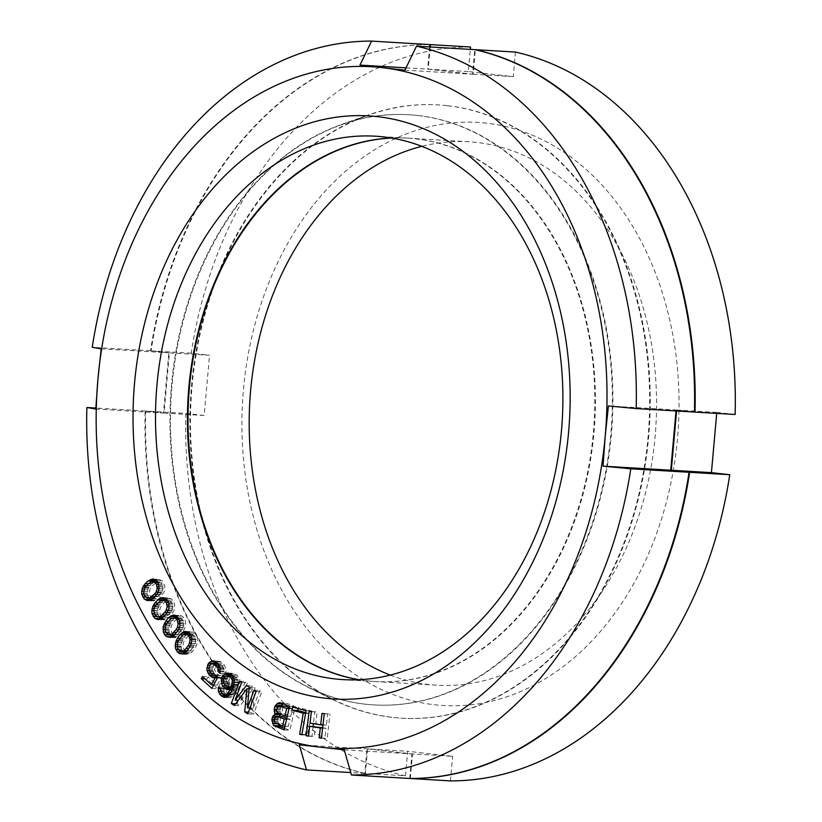 <?xml version="1.0" encoding="UTF-8"?>
<svg xmlns="http://www.w3.org/2000/svg" width="822" height="822" viewBox="0 0 822 822"><rect width="100%" height="100%" fill="white"/><g stroke="black" fill="none" stroke-linecap="round" stroke-linejoin="round"><path stroke-width="0.62" stroke-dasharray="4.11 3.08" d="M367.557 748.873L365.369 773.44L405.482 775.834L407.681 751.267L367.557 748.873L412.51 753.938L452.624 756.332L407.681 751.267M344.243 749.859L411.935 753.897L366.992 748.842L364.793 773.41A367.239 274.445 -86.6 0 1 145.145 411L163.475 413.065L168.849 352.833L150.518 350.768A367.239 274.445 -86.6 0 1 429.844 44.583A367.239 274.445 -86.6 0 0 151.084 350.809L169.424 352.874L209.538 355.268L191.207 353.203A367.239 274.445 93.4 0 1 470.533 47.008M430.204 46.977L428.221 69.182L473.164 74.247L475.352 49.772M608.414 405.945L676.105 409.983L694.446 412.048L676.681 410.024L676.588 410.99M410.322 778.475L412.51 753.938M405.482 775.834A367.239 274.445 93.4 0 1 185.834 413.425L145.71 411.031A367.239 274.445 -86.6 0 0 365.369 773.44M145.71 411.031L164.051 413.096L169.424 352.874M447.661 105.699A307.181 229.564 93.4 0 1 648.63 437.273A307.181 229.564 93.4 0 1 393.07 717.421A307.181 229.564 -86.6 0 1 333.845 699.81A307.181 229.564 -86.6 0 1 191.207 397.879A307.181 229.564 -86.6 0 1 368.759 115.059A307.181 229.564 -86.6 0 1 447.661 105.699M308.445 687.233A295.601 220.913 -86.6 0 1 171.181 396.677A295.601 220.913 -86.6 0 1 342.044 124.523A295.601 220.913 -86.6 0 1 417.977 115.512A295.601 220.913 93.4 0 1 611.373 434.591A295.601 220.913 93.4 0 1 365.441 704.177A295.601 220.913 -86.6 0 1 308.445 687.233L333.845 699.81M359.286 679.712A272.185 203.414 -86.6 0 0 367.526 680.863A272.185 203.414 -86.6 0 0 375.49 681.551A272.185 203.414 -86.6 0 0 594.409 427.306A272.185 203.414 -86.6 0 0 415.901 138.836A272.185 203.414 -86.6 0 0 407.938 138.147A272.185 203.414 -86.6 0 0 391.632 138.045M390.255 675.078A272.185 203.414 -86.6 0 0 428.683 684.521A272.185 203.414 -86.6 0 0 436.646 685.199A272.185 203.414 -86.6 0 0 655.566 430.964A272.185 203.414 -86.6 0 0 477.058 142.483A272.185 203.414 -86.6 0 0 469.095 141.795A272.185 203.414 -86.6 0 0 421.82 146.326M486.439 123.156A292.057 218.272 -86.6 0 0 243.456 389.505A292.057 218.272 -86.6 0 0 434.53 704.762A292.057 218.272 -86.6 0 0 677.513 438.403A292.057 218.272 -86.6 0 0 486.439 123.156M735.135 414.483L716.794 412.418L716.712 413.384M515.476 52.074L513.288 76.641L468.335 71.576L470.318 49.382M185.834 413.425L204.164 415.49L209.538 355.268M450.435 780.9L452.624 756.332M676.681 410.024L716.794 412.418M191.207 353.203L151.084 350.809M164.051 413.096L204.164 415.49M428.221 69.182L468.335 71.576M473.164 74.247L513.288 76.641M171.952 636.69L175.959 637.749L178.785 636.362L183.162 631.707L185.69 625.912L185.443 620.774L184.22 618.175L182.402 616.294L180.254 615.503L176.884 616.171M171.531 636.875L172.168 636.906M299.3 744.794L366.992 748.842M409.746 778.475L411.935 753.897M676.105 409.983L676.023 410.949M429.629 46.946L427.646 69.151L472.599 74.216L474.787 49.649M447.086 105.668A307.181 229.564 -86.6 0 0 368.184 115.029A307.181 229.564 -86.6 0 0 190.632 397.838A307.181 229.564 -86.6 0 0 333.27 699.779A307.181 229.564 -86.6 0 0 392.495 717.38A307.181 229.564 93.4 0 0 648.055 437.242A307.181 229.564 93.4 0 0 447.086 105.668M417.401 115.481A295.601 220.913 -86.6 0 0 341.479 124.492A295.601 220.913 -86.6 0 0 170.616 396.646A295.601 220.913 -86.6 0 0 307.87 687.202A295.601 220.913 -86.6 0 0 364.865 704.146A295.601 220.913 93.4 0 0 610.797 434.561A295.601 220.913 93.4 0 0 417.401 115.481M358.998 679.722A272.185 203.414 -86.6 0 0 366.951 680.832A272.185 203.414 -86.6 0 0 374.914 681.51A272.185 203.414 -86.6 0 0 593.833 427.276A272.185 203.414 -86.6 0 0 415.326 138.795A272.185 203.414 -86.6 0 0 407.363 138.117A272.185 203.414 -86.6 0 0 391.344 138.004M150.518 350.768L92.239 347.295M364.793 773.41L350.768 772.567M145.145 411L95.845 408.051M406.027 67.856L427.646 69.151M404.907 70.168L472.599 74.216M101.168 348.795L168.849 352.833M95.794 409.017L163.475 413.065M324.248 713.753L329.982 714.092L327.711 713.732L326.396 725.168L315.771 723.494L317.076 712.058L314.805 711.698L313.429 723.689M321.977 713.393L327.711 713.732M321.453 738.187L327.187 738.536L329.982 714.092M321.484 737.971L327.187 738.536M322.614 728.087L326.036 728.292L324.906 738.177M322.645 727.758L326.036 728.292M308.548 736.152L314.281 736.491L315.412 726.617M308.579 735.926L314.281 736.491M309.072 711.349L314.805 711.698M313.11 726.473L312 736.132M311.353 711.708L317.076 712.058M310.038 723.154L315.771 723.494M322.964 724.973L326.396 725.168M305.712 712.633L309.01 713.506L305.352 734.57L307.603 735.166L311.785 711.02L298.324 707.465L298.129 708.585M281.114 705.903L279.922 709.581L280.97 714.493M284.494 728.271L289.847 730.255L295.355 706.53L286.559 703.262L283.251 703.817M278.648 716.496L277.579 719.671L278.689 724.614M286.837 718.171L289.991 719.342L288.347 726.412L280.405 722.918L280.127 718.973L281.812 716.856L283.035 716.763M289.303 707.578L292.457 708.739L290.7 716.311L283.734 713.732L282.747 712.818L282.234 709.889L283.302 706.992L285.491 706.16M240.856 700.416L247.401 682.825L245.346 681.541L237.034 703.879L240.116 705.81L252.683 689.072L250.402 712.263L253.484 714.195L261.797 691.857L259.742 690.562L253.197 708.153L254.943 687.562L252.2 685.836L240.856 700.416L238.298 700.262M228.896 675.694L227.232 678.633L226.862 681.417L229.061 687.151M227.375 696.563L229.657 697.714L231.907 697.611L233.715 696.542L237.157 691.836L239.705 685.209L239.921 679.845L237.476 675.499L233.993 673.423L230.54 674.235M231.917 689.422L235.935 689.668L235.524 690.572L233.027 694.169L231.753 695.032L229.174 694.878L227.211 693.357L225.824 688.6L224.19 687.336L224.057 691.538L225.69 694.898M228.783 681.068L229.687 678.078L231.907 676.105L234.486 676.259L236.767 678.027L238.113 680.914L237.866 684.407L236.304 686.884L233.849 687.439L230.376 685.363L228.783 681.068L223.05 680.719M213.607 685.086L217.594 688.733L223.553 677.42L221.375 675.427L219.443 675.592L216.094 673.177L214.604 669.879L215.508 665.543L217.809 663.786L220.686 664.474L223.563 667.762L223.748 671.79L225.618 673.506L225.916 671.194L225.896 668.594L223.697 664.012L220.039 661.309L216.135 661.987M217.604 677.492L220.851 678.171L217.183 685.137L208.151 676.866L207 679.044L213.412 684.911M214.398 663.477L213.258 665.419L212.754 670.762L214.922 675.324M184.169 653.305L188.618 654.312L191.372 652.647L195.492 647.602L197.701 641.581L197.167 636.495L195.8 634.029L193.889 632.334L191.69 631.758L188.772 632.529M186.748 634.06L183.172 638.581L180.963 644.602L181.498 649.688L182.535 651.558M191.927 648.948L190.005 650.911L185.885 651.569L184.241 650.223L182.885 646.298L183.44 642.588L184.816 639.927L188.67 635.262L191.413 634.337L194.424 635.961L195.523 638.078L195.235 643.595L191.927 648.948L188.69 648.753M174.685 617.743L171.408 621.494L168.88 627.289L169.127 632.426L170.288 634.882M179.545 632.714L177.521 634.492L173.391 634.738L171.829 633.238L170.688 629.169L171.449 625.521L172.959 622.994L177.049 618.709L179.833 618.052L182.741 619.963L183.717 622.192L183.121 627.679L179.545 632.714L176.483 632.529M160.752 618.832L164.277 619.942L168.952 617.579L171.777 614.62L174.603 609.071L174.634 603.903L171.86 599.125L168.14 597.913L165.931 598.683M163.434 600.296L160.639 603.245L157.803 608.794L157.773 613.952L159.098 616.983M168.952 617.579L161.883 616.685L160.413 615.031L159.499 610.849L160.454 607.283L164.297 602.598L166.404 601.016L169.209 600.635L171.993 602.834L172.836 605.156L171.952 610.582L168.109 615.267L166.003 616.839L163.249 617.219M150.724 599.865L153.632 601.005L158.41 599.094L161.379 596.412L164.503 591.141L164.821 585.983L162.324 580.928L158.687 579.356L155.851 580.147M153.231 581.863L149.491 585.86L147.806 589.22L147.487 594.378L148.936 597.954M152.707 598.18L150.056 595.703L149.378 591.439L150.529 587.966L152.296 585.747L156.786 582.284L160.886 582.839L162.253 584.648L162.931 588.912L161.78 592.385L160.013 594.604L155.522 598.067L153.354 598.149M301.869 734.817L307.603 735.166M306.051 710.681L311.785 711.02M301.951 734.365L305.352 734.57M305.599 713.301L309.01 713.506M292.591 707.115L298.324 707.465M278.36 713.527L280.569 713.65M276.521 711.02L279.932 711.225M276.541 709.376L279.922 709.581M277.466 706.869L280.508 707.054M278.884 702.748L284.607 703.087M280.826 702.923L286.559 703.262M289.621 706.19L295.355 706.53M284.114 729.915L289.847 730.255M276.017 723.617L278.226 723.75M274.178 721.12L277.589 721.326M274.199 719.476L277.579 719.671M275 717.472L278.052 717.657M284.977 726.206L288.347 726.412M275.658 723.483L281.391 723.833M286.621 719.137L289.991 719.342M276.079 716.517L281.812 716.856M275.113 717.257L280.847 717.596M274.394 718.634L280.127 718.973M274.168 719.64L279.891 719.98M274.178 721.295L279.912 721.634M274.682 722.579L280.405 722.918M276.511 709.55L282.234 709.889M276.86 708.03L282.593 708.369M276.521 711.194L282.254 711.533M277.024 712.479L282.747 712.818M278 713.393L283.734 713.732M287.32 716.116L290.7 716.311M289.077 708.543L292.457 708.739M278.545 705.913L284.278 706.252M277.579 706.653L283.302 706.992M241.668 682.486L247.401 682.825M246.466 685.497L252.2 685.836M249.21 687.213L254.943 687.562M249.95 707.958L253.197 708.153M254.008 690.223L259.742 690.562M256.063 691.518L261.797 691.857M247.751 713.856L253.484 714.195M248.388 712.14L250.402 712.263M249.076 688.857L252.683 689.072M234.393 705.471L240.116 705.81M235.647 703.796L237.034 703.879M239.613 681.191L245.346 681.541M223.132 681.191L226.862 681.417M223.707 683.329L227.221 683.544M223.646 678.417L227.232 678.633M225.536 676.198L228.259 676.362M228.886 673.352L231.742 673.526M228.259 673.084L233.993 673.423M230.109 673.896L235.832 674.235M231.742 675.16L237.476 675.499M233.171 676.876L238.904 677.215M234.188 679.506L239.921 679.845M234.352 682.085L240.075 682.435M233.972 684.87L239.705 685.209M232.862 688.312L238.596 688.651M231.424 691.497L237.157 691.836M229.667 694.436L235.39 694.775M227.982 696.203L233.715 696.542M226.184 697.262L231.907 697.611M223.933 697.364L229.657 697.714M226.893 696.84L227.817 696.902M222.793 694.035L225.084 694.169M220.543 691.323L224.057 691.538M220.101 688.733L223.903 688.959M218.457 686.997L224.19 687.336M220.09 688.261L225.824 688.6M220.132 690.131L225.865 690.47M220.707 691.805L226.43 692.145M221.478 693.018L227.211 693.357M223.44 694.539L229.174 694.878M229.03 695.104L230.355 695.176M229.246 694.878L231.753 695.032M229.934 693.984L233.027 694.169M230.612 692.854L233.962 693.059M231.938 690.367L235.524 690.572M232.349 689.453L235.935 689.668M227.417 689.627L233.15 689.966M225.958 686.041L228.249 686.175M223.337 679.106L229.071 679.445M223.296 682.137L229.03 682.476M223.872 683.812L229.595 684.151M224.642 685.024L230.376 685.363M226.934 686.791L232.667 687.13M233.16 687.398L233.849 687.439M233.232 687.171L235.246 687.284M233.386 686.709L236.304 686.884M233.756 685.558L237.25 685.774M234.075 684.181L237.866 684.407M234.291 682.558L238.154 682.784M234.26 680.678L238.113 680.914M234.003 679.034L237.548 679.239M233.54 677.831L236.767 678.027M232.564 676.146L234.486 676.259M232.359 675.9L233.294 675.951M226.173 675.766L231.907 676.105M224.899 676.619L230.633 676.968M223.954 677.739L229.687 678.078M215.641 675.088L221.375 675.427M215.97 675.386L219.443 675.592M217.82 677.081L223.553 677.42M211.86 688.394L217.594 688.733M205.038 678.931L207 679.044M202.418 676.527L208.151 676.866M213.689 684.921L217.183 685.137M217.357 677.965L220.851 678.171M212.877 677.708L218.601 678.047M210.905 673.331L213.617 673.495M209.148 670.547L212.754 670.762M208.932 667.937L212.734 668.163M215.508 665.543L213.258 665.419M211.901 663.539L214.172 663.683M214.337 660.98L217.799 661.186M214.306 660.96L220.039 661.309M216.094 661.957L221.827 662.296M217.964 663.662L223.697 664.012M219.289 665.522L225.023 665.871M220.162 668.255L225.896 668.594M220.183 670.855L225.916 671.194M219.885 673.167L225.618 673.506M220.09 671.574L223.748 671.79M220.173 669.252L224.046 669.478M219.936 667.536L223.563 667.762M219.443 665.995L222.546 666.18M218.447 664.34L220.686 664.474M217.984 663.693L219.207 663.765M212.086 663.436L217.809 663.786M210.771 664.176L216.505 664.515M209.312 666.067L215.045 666.406M208.942 667.659L214.665 667.998M208.87 669.529L214.604 669.879M209.343 671.255L215.076 671.605M210.36 672.838L216.094 673.177M212.23 674.543L217.964 674.883M187.282 650.726L193.016 651.065M189.769 647.253L195.492 647.602M185.638 652.308L191.372 652.647M184.539 653.12L190.272 653.459M182.895 653.963L188.618 654.312M181.241 654.086L186.974 654.425M183.296 653.757L184.786 653.85M178.312 649.493L181.498 649.688M177.244 646.575L180.963 646.791M177.388 644.386L180.963 644.602M177.768 642.136L181.518 642.362M178.538 640.646L182.073 640.862M179.946 638.386L183.172 638.581M182.916 634.954L185.649 635.118M187.015 631.697L190.046 631.871M185.967 631.419L191.69 631.758M188.156 631.995L193.889 632.334M190.077 633.69L195.8 634.029M191.434 636.156L197.167 636.495M191.978 639.043L197.712 639.393M191.978 641.242L197.701 641.581M191.423 643.482L197.146 643.821M190.868 644.982L196.602 645.321M187.262 650.757L190.005 650.911M190.355 646.041L193.848 646.246M191.444 643.369L195.235 643.595M191.978 639.66L195.79 639.886M191.752 637.851L195.523 638.078M191.228 635.766L194.424 635.961M190.509 634.471L192.79 634.615M190.396 634.276L191.413 634.337M182.936 634.923L188.67 635.262M181.015 636.896L186.748 637.235M179.083 639.588L184.816 639.927M177.706 642.249L183.44 642.588M177.151 645.948L182.885 646.298M177.418 647.767L183.152 648.106M178.508 649.883L184.241 650.223M180.152 651.23L185.885 651.569M186.193 651.774L187.252 651.846M174.778 634.594L180.511 634.933M177.439 631.368L183.162 631.707M173.052 636.012L178.785 636.362M171.911 636.721L177.644 637.06M170.226 637.399L175.959 637.749M168.582 637.358L174.315 637.697M178.651 629.2L184.385 629.549M179.288 627.751L185.022 628.1M179.967 625.573L185.69 625.912M180.09 623.374L185.823 623.723M179.71 620.435L185.443 620.774M178.487 617.836L184.22 618.175M176.679 615.945L182.402 616.294M174.521 615.154L180.254 615.503M174.696 615.216L178.61 615.452M172.23 618.154L174.059 618.267M168.346 621.309L171.408 621.494M166.753 623.456L170.185 623.651M165.89 624.884L169.548 625.1M165.325 627.073L168.88 627.289M164.996 629.262L168.746 629.488M165.808 632.231L169.127 632.426M174.994 634.337L177.521 634.492M178.21 630.001L181.611 630.207M179.381 627.453L183.121 627.679M180.059 623.806L183.881 624.032M179.905 621.966L183.717 622.192M179.391 619.767L182.741 619.963M178.713 618.308L181.179 618.463M178.559 617.98L179.833 618.052M171.325 618.37L177.049 618.709M169.301 620.148L175.024 620.487M167.236 622.655L172.959 622.994M165.715 625.182L171.449 625.521M164.955 628.83L170.688 629.169M165.13 630.669L170.853 631.008M166.095 632.889L171.829 633.238M167.657 634.399L173.391 634.738M174.151 635.108L174.737 635.149M166.044 614.27L171.777 614.62M161.431 618.493L167.154 618.832M160.259 619.079L165.982 619.428M158.543 619.603L164.277 619.942M158.841 619.511L162.643 619.737M156.632 616.541L158.841 616.675M154.341 613.746L157.773 613.952M153.776 610.746L157.557 610.972M154.289 608.578L157.803 608.794M155.05 606.461L158.595 606.677M156.005 605.095L159.304 605.29M157.793 603.071L160.639 603.245M165.273 598.365L166.424 598.437M162.407 597.573L168.14 597.913M164.04 597.779L169.774 598.118M166.136 598.786L171.86 599.125M167.832 600.841L173.565 601.19M168.911 603.564L174.634 603.903M169.127 606.544L174.85 606.883M168.88 608.722L174.603 609.071M168.089 610.838L173.812 611.188M167.38 612.226L173.103 612.575M165.263 615.092L168.109 615.267M163.732 616.706L166.003 616.839M167.03 612.76L170.308 612.955M168.263 610.356L171.952 610.582M169.096 606.78L172.908 607.006M169.003 604.93L172.836 605.156M168.541 602.629L171.993 602.834M167.904 601.016L170.534 601.17M167.585 600.543L169.209 600.635M160.68 600.677L166.404 601.016M158.564 602.259L164.297 602.598M156.375 604.56L162.109 604.91M154.721 606.944L160.454 607.283M153.776 610.51L159.499 610.849M153.837 612.369L159.571 612.709M154.68 614.681L160.413 615.031M156.149 616.346L161.883 616.685M152.686 598.755L158.41 599.094M155.646 596.063L161.379 596.412M150.827 599.834L156.56 600.173M149.635 600.307L155.358 600.646M147.898 600.656L153.632 601.005M148.916 600.45L152.019 600.635M145.586 597.029L148.412 597.204M143.973 594.162L147.487 594.378M143.645 591.152L147.436 591.378M144.343 589.004L147.806 589.22M145.309 586.98L148.71 587.175M146.357 585.675L149.491 585.86M148.35 583.795L150.929 583.949M154.916 579.582L156.951 579.705M152.954 579.007L158.687 579.356M154.567 579.376L160.29 579.716M156.591 580.589L162.324 580.928M158.173 582.808L163.897 583.158M159.088 585.634L164.821 585.983M159.139 588.634L164.873 588.984M158.769 590.792L164.503 591.141M157.875 592.837L163.599 593.176M157.094 594.152L162.818 594.491M155.122 596.546L157.701 596.7M153.57 597.954L155.522 598.067M156.889 594.419L160.013 594.604M158.163 592.169L161.78 592.385M159.129 588.686L162.931 588.912M159.108 586.826L162.962 587.052M158.697 584.432L162.253 584.648M158.071 582.675L160.886 582.839M157.639 582.058L159.602 582.182M151.063 581.945L156.786 582.284M148.874 583.312L154.608 583.661M146.563 585.408L152.296 585.747M144.795 587.627L150.529 587.966M143.655 591.1L149.378 591.439M143.614 592.96L149.347 593.299M144.323 595.364L150.056 595.703M145.7 597.173L151.423 597.512M342.044 124.523L368.759 115.059M436.646 685.199L375.49 681.551M469.095 141.795L407.938 138.147M307.87 687.202L333.27 699.779M341.479 124.492L368.184 115.029M374.914 681.51L342.98 679.609M407.363 138.117L375.428 136.205"/><path stroke-width="1.23" d="M470.318 49.382L470.533 47.008L430.409 44.614A367.239 274.445 -86.6 0 0 429.834 44.614L429.629 46.946M430.409 44.614L430.204 46.977M475.352 49.772L475.363 49.68A367.239 274.445 -86.6 0 1 695.011 412.089L694.446 412.028A367.239 274.445 -86.6 0 0 474.787 49.649L416.518 46.166A367.239 274.445 93.4 0 1 636.166 408.575L608.414 405.945L605.218 436.03A341.315 255.077 -86.6 0 0 381.922 67.609L404.907 70.168L416.518 46.166M676.588 410.99L671.307 470.246L689.637 472.311A367.239 274.445 -86.6 0 1 410.312 778.506L450.435 780.9A367.239 274.445 93.4 0 0 729.761 474.705L711.42 472.64L716.712 413.384M391.632 138.045A272.185 203.414 -86.6 0 0 188.659 397.725A272.185 203.414 -86.6 0 0 359.286 679.712M421.82 146.326A272.185 203.414 -86.6 0 0 249.816 401.372A272.185 203.414 -86.6 0 0 390.255 675.078M475.363 49.68L515.476 52.074A367.239 274.445 93.4 0 1 735.135 414.483L695.011 412.089M671.307 470.246L711.42 472.64M729.761 474.705L689.637 472.311M166.434 636.567L170.226 637.399L173.052 636.012L177.439 631.368L179.288 627.751L179.967 625.573L179.71 620.435L176.679 615.945L174.521 615.154L171.192 615.801L168.325 617.918L165.674 621.144L163.146 626.939L163.403 632.087L164.616 634.687L166.434 636.567L171.531 636.875M164.616 634.687L170.349 635.026L171.952 636.69M321.258 747.301A341.315 255.077 -86.6 0 0 605.218 436.03L603.04 466.166L670.731 470.215L689.062 472.28L630.793 468.797A367.239 274.445 93.4 0 1 351.467 774.992L344.243 749.859L299.3 744.794L306.524 769.926A367.239 274.445 93.4 0 1 86.865 407.517L95.794 409.017L97.962 378.88A341.315 255.077 -86.6 0 0 321.258 747.301M429.844 44.583L371.565 41.1A367.239 274.445 -86.6 0 0 92.239 347.295L101.168 348.795L97.962 378.88A341.315 255.077 93.4 0 1 381.922 67.609L359.964 65.102L406.027 67.856M377.545 116.652A292.057 218.272 93.4 0 1 568.619 431.899A292.057 218.272 93.4 0 1 325.635 698.258A292.057 218.272 93.4 0 1 134.561 383.001A292.057 218.272 93.4 0 1 377.545 116.652M324.248 713.753L321.977 713.393L320.662 724.829L310.038 723.154L311.353 711.708L309.072 711.349L306.277 735.793L308.548 736.152L309.678 726.268L320.313 727.953L319.172 737.827L321.453 738.187L324.248 713.753M299.629 734.231L301.869 734.817L306.051 710.681L292.591 707.115L292.057 710.198L303.277 713.167L299.629 734.231L301.951 734.365M274.836 713.311L275.452 714.092L273.038 715.931L271.846 719.332L273.603 725.466L284.114 729.915L289.621 706.19L280.826 702.923L278.884 702.748L277.065 703.724L274.774 706.715L274.209 710.886L274.836 713.311L278.36 713.527M235.133 700.077L241.668 682.486L239.613 681.191L231.301 703.54L234.393 705.471L246.96 688.733L244.668 711.914L247.751 713.856L256.063 691.518L254.008 690.223L247.463 707.814L249.21 687.213L246.466 685.497L235.133 700.077L238.298 700.262M230.201 689.319L228.239 692.71L226.019 694.682L223.44 694.539L221.478 693.018L220.09 688.261L218.457 686.997L218.333 691.199L220.779 695.546L223.933 697.364L226.184 697.262L227.982 696.203L231.424 691.497L233.972 684.87L234.188 679.506L231.742 675.16L228.259 673.084L226.009 673.187L222.526 676.013L221.498 678.294L221.498 683.205L222.515 685.836L225.577 688.815L227.417 689.627L232.349 689.453M215.641 675.088L212.23 674.543L209.343 671.255L208.942 667.659L209.774 665.193L212.086 663.436L214.953 664.135L217.84 667.413L218.015 671.451L219.885 673.167L220.162 668.255L217.964 663.662L214.306 660.96L212.066 660.847L208.449 663.333L207 667.824L207.021 670.423L209.22 675.006L212.877 677.708L215.117 677.831L211.449 684.788L202.418 676.527L201.267 678.705L211.86 688.394L217.82 677.081L215.641 675.088M187.282 650.726L190.868 644.982L191.978 639.043L190.077 633.69L188.156 631.995L184.313 631.532L179.915 634.769L177.439 638.242L175.785 642.023L175.23 646.452L175.774 649.339L179.052 653.5L182.895 653.963L187.282 650.726M157.464 616.88L154.68 614.681L153.776 610.51L154.721 606.944L156.375 604.56L160.68 600.677L164.801 600.831L166.27 602.495L167.174 606.667L166.219 610.232L164.575 612.616L160.269 616.5L157.464 616.88L163.198 617.23L166.044 614.27L168.88 608.722L168.911 603.564L167.832 600.841L166.136 598.786L162.407 597.573L157.721 599.937L154.906 602.906L152.861 606.338L151.823 610.633L152.039 613.613L154.813 618.391L158.543 619.603L163.249 617.219M152.686 598.755L157.094 594.152L159.139 588.634L158.173 582.808L156.591 580.589L152.954 579.007L148.166 580.918L145.196 583.599L142.977 586.836L141.713 591.028L141.754 594.029L144.251 599.084L147.898 600.656L152.686 598.755M282.624 726.073L274.682 722.579L274.394 718.634L276.079 716.517L277.302 716.414L284.258 719.003L282.624 726.073L284.977 726.206M276.511 709.55L278.545 705.913L286.724 708.4L284.967 715.972L278 713.393L276.521 711.194L276.511 709.55M232.39 680.575L231.516 685.425L230.581 686.545L228.115 687.1L224.642 685.024L223.296 682.137L223.337 679.106L224.899 676.619L226.173 675.766L228.752 675.91L231.044 677.688L232.39 680.575L234.26 680.678M177.418 647.767L177.706 642.249L179.083 639.588L182.936 634.923L187.056 634.265L188.7 635.612L190.057 639.547L189.502 643.246L188.125 645.907L184.272 650.572L181.528 651.497L178.508 649.883L177.418 647.767M165.13 630.669L165.715 625.182L167.236 622.655L171.325 618.37L175.456 618.113L177.007 619.624L178.148 623.692L177.388 627.34L175.877 629.858L171.788 634.142L169.003 634.8L166.095 632.889L165.13 630.669M143.614 592.96L144.795 587.627L148.874 583.312L151.063 581.945L155.153 582.5L156.519 584.308L157.197 588.573L156.046 592.046L154.279 594.265L149.789 597.728L146.974 597.83L144.323 595.364L143.614 592.96M630.793 468.797L603.04 466.166M351.467 774.992L409.746 778.475A367.239 274.445 -86.6 0 0 689.062 472.28M676.023 410.949L670.731 470.215M391.344 138.004A272.185 203.414 -86.6 0 0 188.084 397.684A272.185 203.414 -86.6 0 0 358.998 679.722M383.391 136.894A272.185 203.414 93.4 0 1 561.899 425.364A272.185 203.414 93.4 0 1 342.98 679.609A272.185 203.414 93.4 0 1 335.016 678.921A272.185 203.414 93.4 0 1 156.509 390.45A272.185 203.414 93.4 0 1 375.428 136.205A272.185 203.414 93.4 0 1 383.391 136.894M350.768 772.567L306.524 769.926M95.845 408.051L86.865 407.517M694.446 412.048L636.166 408.575M359.964 65.102L371.565 41.1M319.172 737.827L321.484 737.971M320.313 727.953L322.614 728.087M309.678 726.268L322.645 727.758M306.277 735.793L308.579 735.926M313.429 723.689L313.11 726.473M320.662 724.829L322.964 724.973M298.129 708.585L297.79 710.547L305.712 712.633M280.97 714.493L278.648 716.496M283.251 703.817L281.114 705.903M278.689 724.614L281.052 726.997L284.494 728.271M277.302 716.414L283.035 716.763L286.837 718.171M279.757 705.821L285.491 706.16L289.303 707.578M230.54 674.235L228.896 675.694M225.69 694.898L227.375 696.563M229.061 687.151L231.917 689.422M214.922 675.324L217.604 677.492M216.135 661.987L214.398 663.477M182.535 651.558L184.169 653.305M188.772 632.529L186.748 634.06M176.884 616.171L174.685 617.743M159.098 616.983L160.752 618.832M165.931 598.683L163.434 600.296M148.936 597.954L150.724 599.865M155.851 580.147L153.231 581.863M153.354 598.149L146.974 597.83M303.277 713.167L305.599 713.301M292.057 710.198L297.79 710.547M275.452 714.092L280.744 714.4M274.599 714.318L280.333 714.667M274.209 710.886L276.521 711.02M274.188 709.232L276.541 709.376M274.774 706.715L277.466 706.869M275.493 705.338L281.227 705.677M277.065 703.724L282.789 704.064M275.319 726.648L281.052 726.997M273.603 725.466L279.336 725.805M272.493 723.411L276.017 723.617M271.866 720.986L274.178 721.12M271.846 719.332L274.199 719.476M272.318 717.308L275 717.472M273.038 715.931L278.761 716.281M284.258 719.003L286.621 719.137M284.967 715.972L287.32 716.116M286.724 708.4L289.077 708.543M247.463 707.814L249.95 707.958M244.668 711.914L248.388 712.14M246.96 688.733L249.076 688.857M231.301 703.54L235.647 703.796M221.128 681.078L223.132 681.191M221.498 683.205L223.707 683.329M221.498 678.294L223.646 678.417M222.526 676.013L225.536 676.198M224.211 674.246L229.944 674.585M226.009 673.187L228.886 673.352M222.084 696.563L226.893 696.84M220.779 695.546L226.512 695.885M219.351 693.83L222.793 694.035M218.333 691.199L220.543 691.323M218.169 688.61L220.101 688.733M224.632 694.837L229.03 695.104M226.019 694.682L229.246 694.878M227.293 693.83L229.934 693.984M228.239 692.71L230.612 692.854M229.79 690.233L231.938 690.367M225.577 688.815L231.311 689.155M223.944 687.552L229.677 687.891M222.515 685.836L225.958 686.041M228.115 687.1L233.16 687.398M229.513 686.945L233.232 687.171M230.581 686.545L233.386 686.709M231.516 685.425L233.756 685.558M232.133 684.058L234.075 684.181M232.421 682.445L234.291 682.558M231.814 678.9L234.003 679.034M231.044 677.688L233.54 677.831M228.752 675.91L232.564 676.146M227.56 675.612L232.359 675.9M213.71 675.252L215.97 675.386M201.267 678.705L205.038 678.931M211.449 684.788L213.689 684.921M215.117 677.831L217.357 677.965M211.09 676.722L216.813 677.061M209.22 675.006L214.953 675.355M207.894 673.146L210.905 673.331M207.021 670.423L209.148 670.547M207 667.824L208.932 667.937M207.524 665.08L209.764 665.214M208.449 663.333L211.901 663.539M210.216 661.731L215.95 662.07M212.066 660.847L214.337 660.98M218.015 671.451L220.09 671.574M218.313 669.139L220.173 669.252M217.84 667.413L219.936 667.536M216.823 665.841L219.443 665.995M214.953 664.135L218.447 664.34M213.473 663.426L217.984 663.693M179.052 653.5L183.296 653.757M177.131 651.805L182.864 652.154M175.774 649.339L178.312 649.493M175.23 646.452L177.244 646.575M175.23 644.253L177.388 644.386M175.785 642.023L177.768 642.136M176.34 640.513L178.538 640.646M177.439 638.242L179.946 638.386M179.915 634.769L182.916 634.954M181.57 633.187L187.303 633.536M182.669 632.385L188.402 632.724M184.313 631.532L187.015 631.697M186.193 648.609L188.69 648.753M184.272 650.572L187.262 650.757M188.125 645.907L190.355 646.041M189.502 643.246L191.444 643.369M190.057 639.547L191.978 639.66M189.79 637.738L191.752 637.851M188.7 635.612L191.228 635.766M187.056 634.265L190.509 634.471M185.68 633.998L190.396 634.276M181.528 651.497L186.193 651.774M172.877 615.113L174.696 615.216M171.192 615.801L176.853 616.14M170.051 616.5L175.785 616.839M168.325 617.918L172.23 618.154M165.674 621.144L168.346 621.309M164.451 623.312L166.753 623.456M163.814 624.761L165.89 624.884M163.146 626.939L165.325 627.073M163.023 629.138L164.996 629.262M163.403 632.087L165.808 632.231M173.812 632.365L176.483 632.529M171.788 634.142L174.994 634.337M175.877 629.858L178.21 630.001M177.388 627.34L179.381 627.453M178.148 623.692L180.059 623.806M177.984 621.853L179.905 621.966M177.007 619.624L179.391 619.767M175.456 618.113L178.713 618.308M174.1 617.712L178.559 617.98M169.003 634.8L174.151 635.108M156.91 619.398L158.841 619.511M154.813 618.391L160.547 618.74M153.118 616.336L156.632 616.541M152.039 613.613L154.341 613.746M151.823 610.633L153.776 610.746M152.07 608.455L154.289 608.578M152.861 606.338L155.05 606.461M153.57 604.951L156.005 605.095M154.906 602.906L157.793 603.071M157.721 599.937L163.455 600.276M159.519 598.683L165.253 599.033M160.691 598.097L165.273 598.365M162.386 614.918L165.263 615.092M160.269 616.5L163.732 616.706M164.575 612.616L167.03 612.76M166.219 610.232L168.263 610.356M167.174 606.667L169.096 606.78M167.113 604.817L169.003 604.93M166.27 602.495L168.541 602.629M164.801 600.831L167.904 601.016M163.475 600.296L167.585 600.543M146.285 600.296L148.916 600.45M144.251 599.084L149.984 599.423M142.679 596.854L145.586 597.029M141.754 594.029L143.973 594.162M141.713 591.028L143.645 591.152M142.072 588.871L144.343 589.004M142.977 586.836L145.309 586.98M143.758 585.521L146.357 585.675M145.196 583.599L148.35 583.795M148.166 580.918L153.899 581.257M150.015 579.839L155.748 580.178M151.217 579.366L154.916 579.582M151.978 596.351L155.122 596.546M149.789 597.728L153.57 597.954M154.279 594.265L156.889 594.419M156.046 592.046L158.163 592.169M157.197 588.573L159.129 588.686M157.228 586.713L159.108 586.826M156.519 584.308L158.697 584.432M155.153 582.5L158.071 582.675M153.868 581.832L157.639 582.058"/></g></svg>
